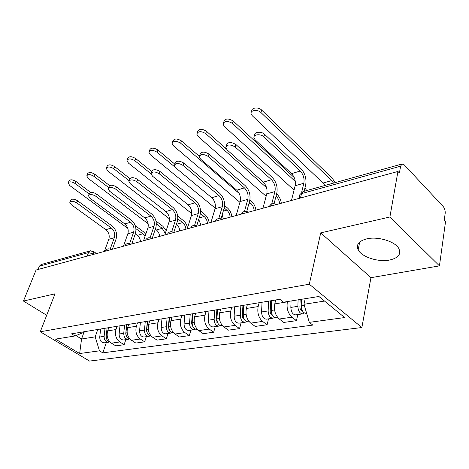 <?xml version="1.0" encoding="UTF-8"?>
<svg xmlns="http://www.w3.org/2000/svg" width="469" height="469" viewBox="0 0 469 469"><rect width="100%" height="100%" fill="white"/><g stroke="black" fill="none" stroke-linecap="round" stroke-linejoin="round"><path stroke-width="0.7" d="M366.916 238.815C358.832 240.931 355.918 244.601 358.175 249.83C361.581 256.971 378.254 262.376 389.633 260.031C398.421 258.003 401.446 254.11 398.72 248.359C394.839 241.33 377.815 236.224 366.916 238.815M439.441 265.876L389.891 216.995L397.941 171.466L36.072 270.021L23.45 301.045L55.02 293.799L40.281 331.776L89.532 361.066L361.869 327.532L370.95 277.683L439.441 265.876L445.55 221.556L444.243 220.178L445.169 213.506C445.374 210.745 444.7 208.394 443.152 206.448L404.278 164.912L401.951 164.021L400.614 166.184L301.52 193.615C299.961 194.113 299.333 194.946 299.65 196.124L299.099 198.387M389.891 216.995L320.72 232.859L309.306 284.208L40.281 331.776M397.941 171.466L399.412 173.014L400.614 166.184M23.45 301.045L46.689 315.262M38.018 269.493L39.355 266.187L41.254 264.504M108.79 327.649L107.671 330.897C106.369 336.091 107.63 340.183 111.446 343.173L115.773 345.864L124.133 344.703L119.788 341.971C115.954 338.946 114.682 334.807 115.978 329.555L117.092 326.277M125.798 339.679L124.133 344.703M128.717 324.349L127.609 327.673C126.331 333.008 127.621 337.211 131.472 340.289L135.84 343.068L144.663 341.837L140.284 339.017C136.415 335.904 135.113 331.647 136.379 326.254L137.481 322.895M146.305 336.683L144.663 341.837M149.769 320.855L148.673 324.267C147.424 329.742 148.743 334.069 152.63 337.24L157.033 340.113L166.36 338.811L161.946 335.904C158.041 332.685 156.71 328.306 157.947 322.772L159.032 319.319M167.978 333.523L166.36 338.811M172.041 317.161L170.962 320.667C169.743 326.289 171.097 330.739 175.019 334.022L179.451 336.988L189.329 335.611L184.886 332.597C180.952 329.273 179.586 324.765 180.788 319.078L181.855 315.537M190.912 330.176L189.329 335.611M195.637 313.251L194.588 316.851C193.404 322.625 194.793 327.215 198.745 330.604L203.206 333.676L213.682 332.216L209.215 329.097C205.252 325.656 203.851 321.013 205.017 315.162L206.055 311.522M215.23 326.629L213.682 332.216M220.694 309.094L219.674 312.794C218.531 318.738 219.955 323.469 223.93 326.975L228.415 330.158L239.553 328.605L235.063 325.375C231.076 321.81 229.64 317.021 230.754 311.006L231.762 307.259M241.054 322.865L239.553 328.605M247.339 304.674L246.348 308.485C245.264 314.605 246.723 319.483 250.722 323.118L255.224 326.424L267.084 324.765L262.581 321.412C258.571 317.718 257.1 312.776 258.155 306.574L259.128 302.722M268.526 318.856L267.084 324.765M275.737 299.967L274.787 303.889C273.761 310.197 275.262 315.238 279.278 319.008L283.786 322.438L296.443 320.673L291.929 317.191C287.907 313.351 286.395 308.239 287.386 301.848L287.456 301.567M297.815 314.582L296.443 320.673M83.974 332.281L81.553 338.993L95.172 336.871L97.769 329.478M95.172 336.871L99.475 350.83L79.654 353.52L55.506 339.122L75.063 335.956L86.038 331.425M99.475 350.83L102.811 352.858L312.8 325.087L309.311 322.355L344.656 317.56L318.92 296.472L283.534 302.2L279.811 299.292L71.558 333.828L75.063 335.956M361.869 327.532L309.306 284.208M370.95 277.683L320.72 232.859M305.219 298.689L303.971 304.281L324.536 301.075M75.96 335.587L81.553 338.993L79.654 353.52M106.357 342.511L102.811 352.858M309.311 322.355L303.971 304.281M69.951 201.946L70.626 200.275C71.78 198.645 74.108 198.821 77.614 200.802L76.781 202.889C73.275 200.908 70.942 200.732 69.793 202.35L71.388 204.795L105.871 229.687C108.843 232.278 109.822 235.485 108.808 239.296L104.37 251.419M112.39 249.238L116.089 238.991C117.438 233.832 116.113 229.493 112.114 225.97L77.614 200.802M76.781 202.889L111.358 228.034C114.336 230.648 115.321 233.873 114.319 237.713L110.192 249.092M68.327 182.599L69.002 180.958C70.186 179.293 72.502 179.457 75.949 181.45L75.122 183.502C71.663 181.509 69.348 181.339 68.169 182.998L69.758 185.548L127.832 228.397M107.084 327.937L106.111 336.853L106.498 338.671M105.015 328.277L104.124 336.337C104.2 340.154 105.724 342.1 108.702 342.171L109.611 341.842M100.642 329.004L99.745 337.018C99.815 340.811 101.333 342.745 104.311 342.81L108.486 342.206M107.096 327.931L106.211 336.015C106.164 339.257 107.389 341.215 109.898 341.895M145.771 234.23L143.508 231.809L135.254 225.659M90.705 192.448L75.949 181.45M75.122 183.502L89.163 193.937M135.928 228.684L142.822 233.808L145.009 236.458M135.277 233.89L137.288 235.368C139.152 236.857 140.219 238.932 140.483 241.588M88.641 195.268L89.28 193.638C90.464 191.85 92.885 191.997 96.532 194.072L95.711 196.206C92.053 194.131 89.632 193.984 88.448 195.761L90.019 198.217L124.83 223.965C127.826 226.638 128.828 229.927 127.832 233.832L123.441 246.231M131.766 243.962L135.424 233.486C136.749 228.204 135.394 223.748 131.355 220.113L96.532 194.072M95.711 196.206L130.611 222.224C133.612 224.921 134.621 228.233 133.636 232.161L129.626 243.587M108.368 188.216L108.966 186.644C110.18 184.675 112.695 184.78 116.517 186.967L115.696 189.154C111.874 186.967 109.353 186.855 108.14 188.819L109.687 191.27L144.804 217.938C147.829 220.7 148.855 224.076 147.876 228.069L143.543 240.755M152.191 238.399L155.796 227.676C157.097 222.277 155.708 217.698 151.639 213.946L116.517 186.967M115.696 189.154L150.901 216.098C153.932 218.888 154.963 222.288 153.996 226.31L150.115 237.789M86.906 175.424L87.545 173.823C88.758 171.994 91.162 172.129 94.761 174.222L93.935 176.321C90.329 174.228 87.926 174.087 86.712 175.91L88.283 178.478L148.145 223.748M126.671 324.689L125.739 333.834L126.366 336.033M124.59 325.035L123.74 333.301C123.834 337.217 125.375 339.216 128.371 339.304L129.338 338.94M119.976 325.797L119.12 334.016C119.208 337.909 120.75 339.896 123.74 339.978L128.154 339.333M126.05 331.9L125.88 332.404M126.782 324.665L125.938 332.961C125.944 336.466 127.281 338.489 129.96 339.028M166.184 230.648L162.895 226.304L155.984 221.016M109.67 185.618L94.761 174.222M93.935 176.321L108.632 187.518M156.347 223.877L162.215 228.344L165.27 233.433M155.298 229.159L156.394 229.986C158.276 231.522 159.354 233.65 159.636 236.37M106.516 167.843L107.108 166.307C108.351 164.291 110.854 164.385 114.618 166.589L113.803 168.734C110.033 166.53 107.524 166.436 106.281 168.441L107.829 171.015L169.42 218.83M147.342 321.259L146.457 330.645L147.33 333.148M145.255 321.605L144.446 330.094C144.563 334.116 146.129 336.179 149.136 336.273L150.162 335.874M140.383 322.414L139.569 330.85C139.68 334.848 141.239 336.894 144.247 336.988L148.919 336.302M147.02 327.139L146.691 328.159M147.577 321.218L146.774 329.736C146.838 333.535 148.292 335.616 151.135 335.974M187.512 227.881C186.844 224.739 185.437 222.277 183.291 220.506L177.71 216.127M129.972 178.642L114.618 166.589M113.803 168.734L129.204 180.788M177.81 218.83L182.623 222.593C184.522 224.194 185.618 226.404 185.917 229.212M176.426 224.27L176.496 224.323C178.39 225.906 179.486 228.092 179.779 230.883M129.233 180.753L129.778 179.269C131.015 177.089 133.642 177.153 137.646 179.457L136.837 181.691C132.827 179.387 130.2 179.322 128.957 181.491L130.482 183.936L165.885 211.572C168.934 214.433 169.983 217.903 169.033 221.989L164.766 234.975M173.794 232.436L177.305 221.55C178.572 216.016 177.153 211.308 173.055 207.427L137.646 179.457M136.837 181.691L172.328 209.631C175.383 212.516 176.438 216.016 175.494 220.131L171.742 231.692M151.329 172.85L151.815 171.478C153.07 169.057 155.808 169.069 160.029 171.496L159.231 173.782C155.005 171.355 152.267 171.343 151.012 173.753L152.495 176.162L188.163 204.847C191.235 207.808 192.313 211.378 191.387 215.564L187.201 228.86M196.716 225.859L200.046 215.072C201.271 209.403 199.823 204.554 195.69 200.539L160.029 171.496M159.231 173.782L194.981 202.796C198.059 205.78 199.137 209.385 198.223 213.6L194.6 225.272M174.773 164.467L175.189 163.241C176.45 160.545 179.31 160.48 183.772 163.054L182.998 165.393C178.525 162.825 175.658 162.884 174.398 165.569L175.84 167.92L211.748 197.73C214.843 200.796 215.939 204.472 215.048 208.769L210.962 222.394M221.005 218.847L224.123 208.207C225.308 202.397 223.819 197.408 219.662 193.246L183.772 163.054M182.998 165.393L218.964 195.555C222.066 198.651 223.174 202.362 222.288 206.688L218.8 218.513M127.246 159.823L127.785 158.381C129.057 156.154 131.666 156.2 135.617 158.522L134.808 160.715C130.857 158.393 128.242 158.346 126.97 160.562L128.488 163.124L191.745 213.63M169.192 317.636L168.365 327.28L169.479 330.041M167.099 317.982L166.348 326.705C166.489 330.838 168.072 332.961 171.091 333.072L172.176 332.621M161.946 318.838L161.184 327.503C161.318 331.612 162.895 333.717 165.915 333.822L170.868 333.101M169.186 321.939L168.682 323.563M169.555 317.577L168.811 326.324C168.946 330.44 170.517 332.568 173.518 332.72M209.192 222.875C208.635 219.275 207.163 216.455 204.783 214.403L200.544 210.98M151.774 171.578L135.617 158.522M134.808 160.715L151.012 173.759M200.398 213.536L204.126 216.537C206.038 218.191 207.151 220.459 207.468 223.344M198.715 219.386L200.996 225.108M149.201 151.335L149.681 150.01C150.971 147.536 153.697 147.524 157.848 149.974L157.056 152.22C152.894 149.769 150.168 149.775 148.878 152.243L150.361 154.776L215.207 208.125M192.325 313.796L191.569 323.71L192.929 326.7M190.232 314.148L189.54 323.112C189.711 327.362 191.311 329.555 194.336 329.678L195.485 329.174M184.774 315.051L184.065 323.962C184.229 328.183 185.83 330.358 188.855 330.481L194.119 329.713M192.648 316.235L191.962 318.562M192.835 313.714L192.149 322.707C192.325 326.975 193.926 329.174 196.957 329.297L197.232 329.256M231.926 216.684C231.34 212.99 229.851 210.083 227.453 207.96L224.575 205.563M174.878 164.162L157.848 149.974M157.056 152.22L175.148 167.24M224.194 207.966L226.82 210.147C228.737 211.859 229.863 214.192 230.203 217.153M222.177 214.855L223.373 219.011M172.492 142.324L172.897 141.157C174.192 138.402 177.042 138.32 181.439 140.911L180.659 143.209C176.256 140.618 173.407 140.694 172.105 143.444L173.553 145.918L239.917 202.303M216.866 309.728L216.18 319.928L217.798 323.118M214.773 310.073L214.145 319.301C214.351 323.68 215.969 325.937 218.994 326.084L220.219 325.509M208.981 311.035L208.336 320.198C208.535 324.548 210.147 326.793 213.172 326.934L218.777 326.113M217.516 309.945L216.637 313.093M217.54 309.616L216.918 318.873C217.129 323.264 218.747 325.533 221.773 325.679L222.406 325.586M255.939 210.141C255.329 206.348 253.817 203.353 251.413 201.154L249.907 199.853M199.302 156.294L181.439 140.911M180.659 143.209L239.167 193.41M249.332 202.127L250.798 203.388C252.721 205.164 253.864 207.568 254.227 210.61M199.694 155.544L200.029 154.512C201.283 151.499 204.279 151.352 209.016 154.078L208.259 156.476C203.511 153.756 200.509 153.896 199.261 156.898L200.644 159.167L236.751 190.185C239.858 193.363 240.99 197.156 240.134 201.559L236.171 215.529M246.747 211.449L249.66 200.931C250.792 194.969 249.268 189.828 245.088 185.507L209.016 154.078M208.259 156.476L244.413 187.876C247.526 191.088 248.664 194.911 247.82 199.348L244.455 211.419M197.244 132.75L197.56 131.789C198.856 128.699 201.834 128.529 206.501 131.279L205.744 133.63C201.066 130.88 198.082 131.05 196.792 134.128L198.182 136.514L266.14 196.282M242.936 305.407L242.332 315.907C242.373 317.706 243.001 318.826 244.208 319.266M240.849 305.753L240.298 315.25C240.538 319.764 242.174 322.097 245.199 322.262L246.495 321.605M234.688 306.773L234.119 316.206C234.353 320.69 235.977 323.006 239.008 323.164L244.976 322.291M243.294 305.348L242.836 307.084M243.786 305.266L243.247 314.793C243.493 319.319 245.129 321.664 248.154 321.828L249.191 321.675M281.347 203.224C280.708 199.319 279.184 196.23 276.769 193.949L276.634 193.826M226.164 148.814L206.501 131.279M205.744 133.63L266.568 187.7M276.042 196.118L276.177 196.241C278.105 198.076 279.266 200.562 279.653 203.687M226.24 146.047L226.48 145.255C227.7 141.878 230.842 141.632 235.901 144.516L235.168 146.979C230.097 144.094 226.955 144.335 225.736 147.706L227.055 149.846L263.308 182.171C266.433 185.472 267.588 189.382 266.773 193.902L262.957 208.23M274.089 203.646L276.798 193.199C277.865 187.084 276.3 181.779 272.102 177.288L235.901 144.516M235.168 146.979L271.457 179.715C274.582 183.051 275.749 186.996 274.951 191.551L271.703 203.986M223.602 122.55L223.819 121.846C225.079 118.381 228.204 118.106 233.193 121.02L232.454 123.429C227.459 120.515 224.329 120.791 223.068 124.244L224.399 126.507L294.051 190.092M270.683 300.805L270.185 311.627C270.273 313.667 270.988 314.834 272.319 315.127M268.608 301.151L268.151 310.935C268.432 315.59 270.08 318.011 273.093 318.193L274.471 317.437M262.042 302.235L261.561 311.955C261.837 316.575 263.478 318.979 266.498 319.155L272.87 318.222M271.744 300.629L271.293 310.449C271.58 315.121 273.228 317.548 276.241 317.73L277.736 317.513M306.662 190.566L304.997 187.811M294.227 177.581L233.193 121.02M232.454 123.429L295.294 181.468M304.416 190.226L304.926 191.047M254.567 135.904L254.708 135.418C253.682 131.877 261.35 130.992 264.592 134.316L263.883 136.842C260.635 133.518 252.955 134.398 253.987 137.933L255.218 139.903L291.566 173.641C294.702 177.077 295.886 181.116 295.124 185.753L291.478 200.462M304.17 191.264L305.682 184.968C306.673 178.683 305.073 173.208 300.864 168.529L264.592 134.316M263.883 136.842L300.248 171.021C303.384 174.497 304.58 178.572 303.836 183.25L301.661 192.237M251.724 111.663L251.83 111.288C250.892 107.671 258.448 106.703 261.667 110.08L260.957 112.548C257.733 109.177 250.165 110.127 251.108 113.744L252.357 115.831L323.053 183.033L324.9 185.484M300.154 299.509L299.89 307.06C300.049 309.364 300.852 310.566 302.288 310.66L302.183 310.677M298.096 299.843L297.868 306.333C298.19 311.14 299.855 313.644 302.851 313.849L304.317 312.964M291.079 300.981L290.833 307.424C291.149 312.196 292.808 314.676 295.804 314.875L302.634 313.884M301.45 299.304L301.227 305.811C301.555 310.636 303.22 313.151 306.21 313.356L306.638 313.298M335.218 182.611L332.193 178.202L261.667 110.08M260.957 112.548L331.659 180.606L333.512 183.086M272.536 205.621L270.683 205.809L269.399 206.477M244.46 213.266L242.708 213.436L241.517 214.069M218.103 220.448L215.335 221.204M193.304 227.201L190.701 227.911M169.936 233.568L167.48 234.236M147.876 239.571L145.554 240.204M127.017 245.252L124.818 245.856C126.272 243.352 128.289 242.801 130.851 244.208M107.266 250.634L105.185 251.202C106.615 248.763 108.579 248.224 111.083 249.596M94.122 254.216L88.494 252.586L39.355 266.187M93.442 254.397L93.694 251.601L90.112 250.892L88.494 252.586L87.17 256.109M287.386 301.848L274.787 303.889M258.155 306.574L246.348 308.485M230.754 311.006L219.674 312.794M205.017 315.162L194.588 316.851M180.788 319.078L170.962 320.667M157.947 322.772L148.673 324.267M136.379 326.254L127.609 327.673M115.978 329.555L107.671 330.897M262.581 321.412L250.722 323.118M235.063 325.375L223.93 326.975M209.215 329.097L198.745 330.604M184.886 332.597L175.019 334.022M161.946 335.904L152.63 337.24M140.284 339.017L131.472 340.289M119.788 341.971L111.446 343.173M291.929 317.191L279.278 319.008M111.135 249.578L110.778 249.391M130.915 244.191L130.546 244.003M151.798 238.504L151.417 238.322M173.882 232.489L173.489 232.313M197.267 226.122L196.863 225.947M222.077 219.363L221.667 219.199M248.441 212.187L248.025 212.023M276.517 204.537L276.1 204.39M300.459 198.018L301.52 193.615L303.015 191.581L299.926 194.547M303.308 191.504L401.951 164.021M90.482 250.798L40.961 264.586M93.237 251.273L96.52 253.559M108.808 239.296L114.319 237.713M105.871 229.687L111.358 228.034M104.124 336.337L99.745 337.018M107.19 335.868L106.211 336.015M142.822 233.808L137.288 235.368M127.832 233.832L133.636 232.161M124.83 223.965L130.611 222.224M147.876 228.069L153.996 226.31M144.804 217.938L150.901 216.098M123.74 333.301L119.12 334.016M127.152 332.773L125.938 332.961M162.215 228.344L156.394 229.986M144.446 330.094L139.569 330.85M148.245 329.508L146.774 329.736M182.623 222.593L176.496 224.323M169.033 221.989L175.494 220.131M165.885 211.572L172.328 209.631M191.387 215.564L198.223 213.6M188.163 204.847L194.981 202.796M215.048 208.769L222.288 206.688M211.748 197.73L218.964 195.555M169.209 329.385L168.904 329.431M166.348 326.705L161.184 327.503M170.569 326.049L168.811 326.324M204.126 216.537L199.161 217.938M192.571 325.861L192.12 325.932M189.54 323.112L184.065 323.962M194.23 322.385L192.149 322.707M226.82 210.147L223.262 211.15M217.364 322.121L216.748 322.215M214.145 319.301L208.336 320.198M219.351 318.492L216.918 318.873M250.798 203.388L248.828 203.945M240.134 201.559L247.82 199.348M236.751 190.185L244.413 187.876M243.722 318.14L242.919 318.263M240.298 315.25L234.119 316.206M246.084 314.353L243.247 314.793M266.773 193.902L274.951 191.551M263.308 182.171L271.457 179.715M271.791 313.908L270.789 314.06M268.151 310.935L261.561 311.955M274.576 309.945L271.293 310.449M295.124 185.753L303.836 183.25M291.566 173.641L300.248 171.021M301.76 309.382L300.518 309.569M297.868 306.333L290.833 307.424M304.287 305.342L301.227 305.811M331.659 180.606L323.053 183.033M358.175 249.83L359.694 242.039M151.722 238.528C149.095 237.079 147.032 237.642 145.537 240.21M173.788 232.518C171.091 231.024 168.981 231.598 167.456 234.242M197.156 226.152C194.389 224.616 192.226 225.208 190.66 227.922M221.954 219.398C219.105 217.815 216.883 218.419 215.283 221.216M248.306 212.223C245.375 210.587 243.083 211.208 241.441 214.093M276.37 204.578C273.345 202.889 270.982 203.534 269.294 206.507"/></g></svg>
